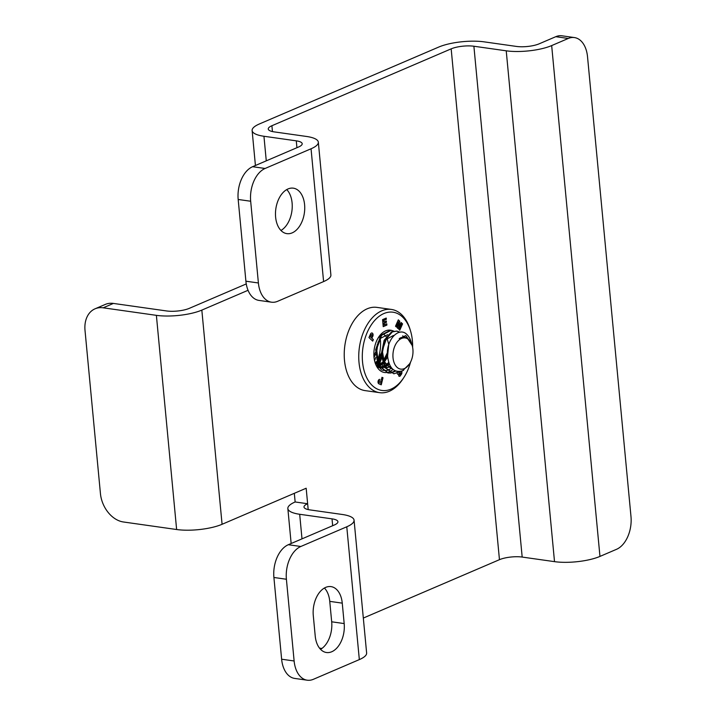 <?xml version="1.0" encoding="UTF-8"?>
<svg xmlns="http://www.w3.org/2000/svg" width="716" height="716" viewBox="0 0 716 716"><rect width="100%" height="100%" fill="white"/><g stroke="black" fill="none" stroke-linecap="round" stroke-linejoin="round"><path stroke-width="1.07" d="M271.489 302.188L258.995 300.416A26.707 16.763 -81.9 0 1 245.901 281.2L258.395 282.972A26.707 16.763 98.1 0 0 271.489 302.188A26.707 16.763 98.1 0 0 277.656 301.293L323.596 281.585A32.426 8.995 174.6 0 0 330.89 274.998L318.334 142.18A32.426 8.995 174.6 0 0 306.511 136.461L274.174 131.878A16.217 4.493 -5.4 0 1 268.258 129.023A16.217 4.493 -5.4 0 1 271.901 125.73L451.17 48.849A16.217 4.493 174.6 0 1 473.894 46.236L506.23 50.818L554.515 561.648L522.179 557.066A16.217 4.493 174.6 0 0 499.455 559.679L363.325 618.06M294.321 493.306L295.144 501.97L307.638 503.742L306.171 488.231L222.076 524.291L201.831 310.109L248.049 290.293M412.631 347.35A39.505 24.8 98.1 0 0 410.554 331.007L410.08 329.432A42.029 26.385 98.1 0 0 391.419 309.437L376.902 307.379A42.029 26.385 98.1 0 0 367.21 308.793A42.029 26.385 98.1 0 0 344.244 352.899A42.029 26.385 98.1 0 0 365.115 390.614L379.632 392.663A42.029 26.385 98.1 0 0 389.325 391.258A42.029 26.385 98.1 0 0 403.108 378.639L404.003 377.26A39.505 24.8 98.1 0 0 410.536 362.135M296.925 147.693L296.281 140.846L263.944 136.264A32.426 8.995 -5.4 0 1 252.121 130.545A32.426 8.995 -5.4 0 1 259.407 123.957L438.675 47.086A32.426 8.995 174.6 0 1 484.114 41.85L516.451 46.433A16.217 4.493 -5.4 0 0 539.175 43.819L555.777 36.695A26.707 16.763 -81.9 0 1 561.935 35.8L574.429 37.572A26.707 16.763 98.1 0 0 568.271 38.467L551.669 45.582L599.963 556.413L616.557 549.297A26.707 16.763 98.1 0 0 630.984 516.531L587.532 56.788A26.707 16.763 98.1 0 0 574.429 37.572M506.23 50.818A32.426 8.995 -5.4 0 0 551.669 45.582M554.515 561.648A32.426 8.995 -5.4 0 0 599.963 556.413M246.259 283.93L189.337 308.336A16.217 4.493 -5.4 0 1 166.613 310.959L113.405 303.423A26.707 19.421 66.8 0 0 105.297 304.416L95.067 308.802A26.707 19.421 -113.2 0 0 85.016 330.434L100.428 493.53A26.707 19.421 -113.2 0 0 123.421 521.982L176.628 529.518A32.426 8.995 -5.4 0 0 222.076 524.291M176.628 529.518L156.383 315.344A32.426 8.995 -5.4 0 0 201.831 310.109M156.383 315.344L103.176 307.808A26.707 19.421 -113.2 0 0 95.067 308.802M308.193 509.586L307.638 503.742A16.217 4.493 -5.4 0 0 303.996 507.035A16.217 4.493 -5.4 0 0 309.903 509.89L342.239 514.473A32.426 8.995 174.6 0 1 354.071 520.192A32.426 8.995 174.6 0 1 346.777 526.788L300.827 546.487A26.707 16.763 98.1 0 0 286.4 579.253L294.124 660.984A26.707 16.763 98.1 0 0 307.227 680.2A26.707 16.763 98.1 0 0 313.384 679.305L359.334 659.597L346.777 526.788M295.144 501.97A32.426 8.995 -5.4 0 0 287.85 508.557A32.426 8.995 -5.4 0 0 299.682 514.276L332.018 518.858A16.217 4.493 174.6 0 1 337.925 521.722A16.217 4.493 174.6 0 1 334.283 525.016L288.333 544.715L300.827 546.487M319.506 648.123L321.905 648.463M354.071 520.192L366.628 653.01A32.426 8.995 174.6 0 1 359.334 659.597M313.286 615.563A22.966 14.418 -81.9 0 1 330.989 586.61A22.966 14.418 -81.9 0 1 342.257 603.14L344.181 623.573A22.966 14.418 -81.9 0 1 326.478 652.518A22.966 14.418 -81.9 0 1 315.219 635.996L313.286 615.563M307.227 680.2L294.732 678.428A26.707 16.763 -81.9 0 1 281.63 659.212L273.906 577.481A26.707 16.763 -81.9 0 1 288.333 544.715M324.42 588.024A22.966 14.418 -81.9 0 1 329.754 601.368L331.687 621.801A22.966 14.418 -81.9 0 1 320.553 649.34M378.701 364.99A28.891 18.142 98.1 0 0 381.574 358.224M382.084 356.496A28.891 18.142 98.1 0 0 382.791 353.561M377.43 366.288A28.255 17.739 98.1 0 0 378.102 365.151M378.469 364.489A28.255 17.739 98.1 0 0 381.449 357.239M377.368 360.64A28.73 18.034 98.1 0 0 380.259 338.793M379.928 336.61A28.73 18.034 98.1 0 0 379.838 336.144M375.802 357.356A28.73 18.034 -81.9 0 1 374.566 360.703M380.796 335.348L377.914 338.328M374.772 361.526L381.556 369.975M382.595 370.36L387.025 370.503M387.526 370.378L391.715 368.176M378.129 367.451L379.596 367.702M380.241 367.684L384.215 366.655M384.743 366.377L385.584 365.84M377.234 366.359L378.46 365.84M378.979 365.563L382.541 362.6M383.06 362.001L387.329 353.435M375.399 363.164L376.786 361.786M377.296 361.186L381.261 353.677M373.922 356.237L375.497 352.308M375.247 362.797L376.679 361.437M377.198 360.837L381.261 353.131M376.867 365.84L378.209 365.366M378.755 365.106L382.434 362.251M382.962 361.652L387.347 352.773M377.072 366.136L378.961 366.78M384.143 366.511L379.722 366.887L383.973 366.18M384.519 365.93L388.663 362.547M376.795 359.092L384.725 367.594M390.784 366.95L385.485 367.702L390.551 366.592M382.559 359.906L390.954 368.489L392.055 368.57M388.663 345.049L387.499 357.186M404.692 337.102L399.224 338.587L400.888 337.657L404.692 337.102L407.279 338.033L412.165 345.416A15.752 9.89 98.1 0 0 401.533 338.453A15.752 9.89 98.1 0 0 393.021 357.785A15.752 9.89 98.1 0 0 404.388 368.588A15.752 9.89 98.1 0 0 409.552 363.862A15.752 9.89 98.1 0 0 412.165 345.416M411.575 343.582L405.811 335.598L399.224 338.587M393.872 373.806L384.707 367.514L381.261 354.357L384.134 340.279L391.67 331.759L396.977 331.096L392.386 331.866L384.859 340.386L381.986 354.465L385.432 367.621L393.881 373.815L403.555 370.324M396.986 331.105L399.949 332.197M395.68 371.13L391.052 372.964M393.675 331.087L391.222 330.282L381.664 335.249L376.374 349.757L378.88 365.366L388.117 372.991L390.676 373.018M392.959 369.447A21.364 13.407 -81.9 0 1 389.397 371.765A21.364 13.407 -81.9 0 1 389.191 371.846M388.815 371.989A21.364 13.407 -81.9 0 1 386.255 372.544M385.897 372.562A21.364 13.407 -81.9 0 1 374.987 362.314A21.364 13.407 -81.9 0 1 378.531 337.308A21.364 13.407 -81.9 0 1 390.506 330.183L391.222 330.282M410.554 331.007A39.505 24.8 98.1 0 0 383.901 313.536A39.505 24.8 98.1 0 0 362.547 362.019A39.505 24.8 98.1 0 0 391.043 389.119A39.505 24.8 98.1 0 0 404.003 377.26M371.953 338.265L373.367 339.608L372.696 341.12L368.955 337.558L370.476 334.121A2.282 1.432 -81.9 0 1 371.953 332.967A2.282 1.432 -81.9 0 1 372.794 336.332L371.756 338.238L373.367 339.608M397.21 373.439A2.819 1.772 -81.9 0 1 397.013 372.114A3.186 1.996 -81.9 0 1 397.111 371.55M401.748 371.747A2.067 1.298 -81.9 0 1 401.685 373.85L400.11 376.097A2.067 1.298 -81.9 0 1 399.376 376.321A2.067 1.298 -81.9 0 1 398.606 375.703L399.519 374.396A0.85 0.528 98.1 0 0 400.208 374.477A2.998 1.88 98.1 0 0 400.772 373.573L400.566 372.741A2.246 1.405 98.1 0 0 400.038 372.982A684.281 429.582 98.1 0 0 398.57 374.182A1.495 0.94 -81.9 0 1 397.998 374.379A1.495 0.94 -81.9 0 1 397.389 373.833A2.819 1.772 -81.9 0 1 397.317 373.689M398.069 371.685L398.409 372.472L399.045 372.132A18.142 11.384 -81.9 0 1 399.6 371.667M381.315 379.999L381.977 377.323L383.006 377.744L381.261 384.814L378.916 383.848A2.282 1.432 -81.9 0 1 378.075 381.27A2.282 1.432 -81.9 0 1 379.784 379.39A2.282 1.432 -81.9 0 1 379.999 379.453L379.811 379.426A2.282 1.432 98.1 0 0 379.686 379.382M397.989 328.555L397.299 327.901L398.731 321.744L396.404 327.051L395.518 326.21L398.32 319.837L399.788 321.233L398.508 326.263L401.103 322.486L402.571 323.883L399.77 330.246L398.884 329.405L401.22 324.106L397.989 328.555M384.268 324.876L384.116 323.292L386.443 322.298L386.318 320.992L383.991 321.994L383.848 320.41L386.354 319.327L386.237 318.056L382.559 319.631L383.221 326.648L386.9 325.073L386.774 323.802L384.071 324.849L384.116 323.292M393.397 331.15A21.364 13.407 98.1 0 0 391.008 330.273M391.419 309.437A42.029 26.385 98.1 0 0 381.726 310.851A42.029 26.385 98.1 0 0 358.761 354.948A42.029 26.385 98.1 0 0 379.632 392.663M373.17 339.581L372.553 340.986M371.756 338.238L372.606 336.305A2.282 1.432 98.1 0 0 371.855 332.958M370.109 336.672L371.273 337.621L370.109 336.672L370.798 335.097A0.958 0.6 -81.9 0 1 371.515 334.64M371.273 337.621L371.962 336.055A0.958 0.6 98.1 0 0 370.986 335.124L370.297 336.699M398.409 372.472L397.872 371.667M399.277 376.303A2.067 1.298 98.1 0 0 399.913 376.07L401.497 373.824A2.067 1.298 98.1 0 0 401.595 371.846M397.899 374.352A1.495 0.94 98.1 0 0 398.373 374.146A684.281 429.582 -81.9 0 1 399.841 372.955A2.246 1.405 -81.9 0 1 400.36 372.714M381.959 377.368L382.809 377.717L381.082 384.743M380.545 383.114L381.002 381.279L379.928 380.831A0.958 0.6 98.1 0 0 379.48 382.666L379.283 382.639A0.958 0.6 -81.9 0 1 379.74 380.805L379.74 380.805M398.731 321.744L396.252 326.908M398.275 319.954L399.788 321.233M398.508 326.263L399.591 321.207M401.041 322.585L402.374 323.856L399.618 330.112M397.854 328.429L401.22 324.106M386.595 323.883L386.703 325.046L383.212 326.541M386.049 318.137L386.166 319.3L383.651 320.374L383.991 321.994M386.13 321.072L386.246 322.272L383.919 323.265M395.16 370.897L390.712 372.794M390.336 372.857L387.759 372.938M388.117 372.991L378.155 365.267L375.658 349.65L380.948 335.142L390.506 330.183M378.093 342.015L376.267 354.912M383.857 342.83L382.031 355.718M381.431 357.087L377.708 362.538M377.207 363.039L375.873 364.149M387.499 357.239L383.472 363.352M382.971 363.853L379.373 366.288M389.271 364.14L385.127 367.111M384.599 367.326L380.402 367.809M379.561 367.648L377.672 366.923M403.412 336.985L402.759 335.804M399.51 332.278L396.628 331.06M409.552 363.862L402.589 370.834C393.29 373.206 388.206 367.281 387.338 353.069C387.392 338.507 399.206 326.908 406.706 334.283A21.364 13.407 98.1 0 1 411.118 341.926A21.364 13.407 98.1 0 1 411.521 343.429M374.029 357.463L375.524 354.393M376.222 352.406L377.368 344.342M375.461 363.298L376.876 362.072M377.395 361.535L381.288 355.208M381.986 353.23L383.132 345.873M377.028 366.073L378.379 365.688M378.934 365.473L382.63 362.887M383.158 362.35L387.347 355.234M388.824 344.548L386.855 337.684M386.192 336.672L384.331 334.837M376.714 365.616L378.943 366.69M384.698 366.288L388.886 363.2M387.66 334.685L380.661 338.247L376.607 348.88L378.102 360.766L384.707 367.505M393.424 335.5L386.219 339.339L382.281 350.572L384.367 362.663L392.126 368.642M318.334 142.18A32.426 8.995 174.6 0 1 311.048 148.776L265.099 168.475A26.707 16.763 98.1 0 0 250.672 201.241L258.395 282.972M292.182 232.87A22.966 14.418 -81.9 0 1 286.883 233.64A22.966 14.418 -81.9 0 1 275.481 213.037A22.966 14.418 -81.9 0 1 288.029 188.943A22.966 14.418 -81.9 0 1 293.327 188.165A22.966 14.418 -81.9 0 1 304.73 208.777A22.966 14.418 -81.9 0 1 292.182 232.87M296.281 140.846A16.217 4.493 174.6 0 1 302.197 143.71A16.217 4.493 174.6 0 1 298.554 147.004L252.605 166.703L265.099 168.475M245.901 281.2L238.177 199.469A26.707 16.763 -81.9 0 1 252.605 166.703M286.749 189.579A22.966 14.418 -81.9 0 1 291.886 211.157A22.966 14.418 -81.9 0 1 280.958 230.463M499.455 559.679L451.17 48.849M271.901 125.73L272.456 131.574M522.179 557.066L473.894 46.236M555.777 36.695L568.271 38.467M263.944 136.264L266.271 160.84M103.176 307.808L113.405 303.423M299.682 514.276L302 538.853M332.663 525.705L332.018 518.858M281.63 659.212L294.124 660.984M273.906 577.481L286.4 579.253M329.754 601.368L342.257 603.14M331.687 621.801L344.181 623.573M323.596 281.585L311.048 148.776M238.177 199.469L250.672 201.241M252.121 130.545L255.424 165.494M287.85 508.557L291.152 543.507M411.27 342.409L411.118 341.926M380.151 366.959L379.435 366.861M385.915 367.773L385.199 367.675M391.679 368.597L390.954 368.489"/></g></svg>
